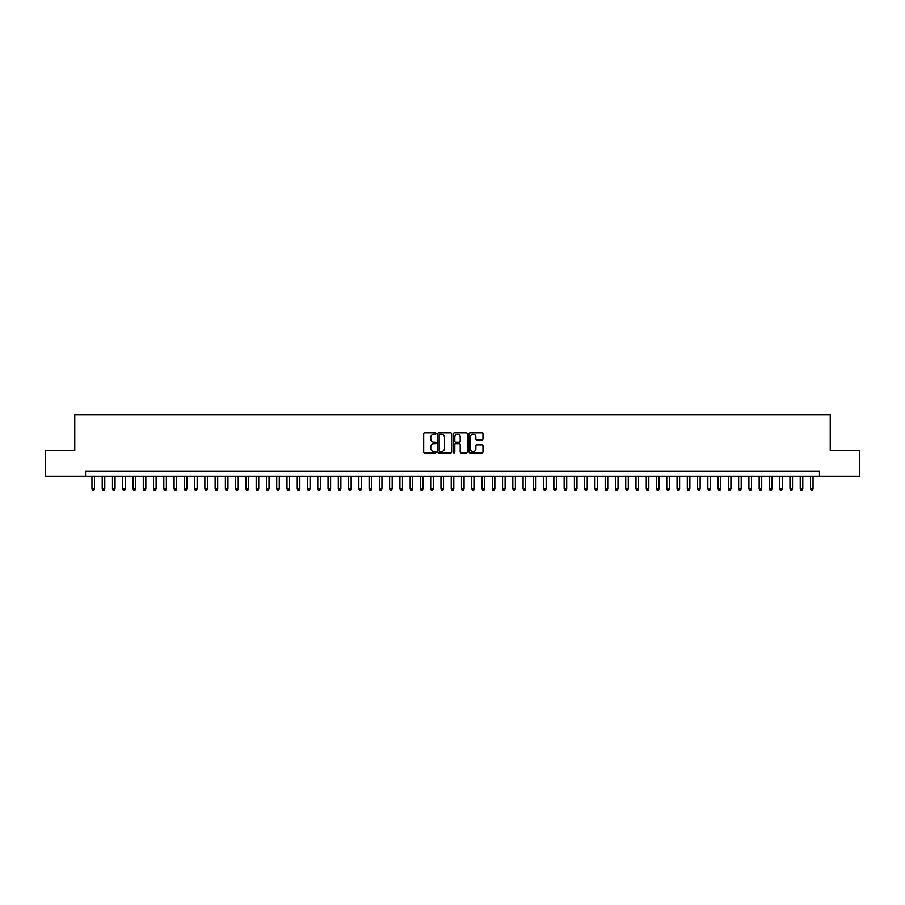 <?xml version="1.0" encoding="UTF-8"?>
<svg xmlns="http://www.w3.org/2000/svg" width="905" height="905" viewBox="0 0 905 905"><rect width="100%" height="100%" fill="white"/><g stroke="black" fill="none" stroke-linecap="round" stroke-linejoin="round"><path stroke-width="1.36" d="M436.074 433.529A0.701 0.701 0 0 0 435.373 432.828L424.671 432.828A1.007 1.007 0 0 0 423.664 433.834L423.664 451.968A1.007 1.007 0 0 0 424.671 452.975L435.373 452.975A0.701 0.701 0 0 0 436.074 452.274A0.701 0.701 0 0 0 435.373 451.572L433.981 451.572A3.224 3.224 0 0 1 430.757 448.348L430.757 446.832A3.224 3.224 0 0 1 433.981 443.608L435.373 443.608A0.701 0.701 0 0 0 436.074 442.907A0.701 0.701 0 0 0 435.373 442.194L433.981 442.194A3.224 3.224 0 0 1 430.757 438.97L430.757 437.466A3.224 3.224 0 0 1 433.981 434.242L435.373 434.242A0.701 0.701 0 0 0 436.074 433.529M481.946 439.932A1.007 1.007 0 0 0 482.953 438.925L482.953 433.834A1.007 1.007 0 0 0 481.946 432.828L470.057 432.828A1.007 1.007 0 0 0 469.05 433.834L469.05 451.968A1.007 1.007 0 0 0 470.057 452.975L481.946 452.975A1.007 1.007 0 0 0 482.953 451.968L482.953 445.826A1.007 1.007 0 0 0 481.946 444.819L476.856 444.819A1.007 1.007 0 0 0 475.849 445.826L475.849 448.869A2.692 2.692 0 0 1 473.157 451.572A2.692 2.692 0 0 1 470.464 448.869L470.464 436.934A2.692 2.692 0 0 1 473.157 434.242A2.692 2.692 0 0 1 475.849 436.934L475.849 438.925A1.007 1.007 0 0 0 476.856 439.932L481.946 439.932M85.534 476.268L45.25 476.268L45.25 450.6L74.764 450.6L74.764 414.671L830.236 414.671L830.236 450.6L859.75 450.6L859.75 476.268L819.466 476.268L819.466 471.132L85.534 471.132L85.534 476.268L819.466 476.268M451.618 433.834A1.007 1.007 0 0 0 450.611 432.828L438.721 432.828A1.007 1.007 0 0 0 437.715 433.834L437.715 451.968A1.007 1.007 0 0 0 438.721 452.975L450.611 452.975A1.007 1.007 0 0 0 451.618 451.968L451.618 433.834M454.389 432.828L466.279 432.828A1.007 1.007 0 0 1 467.285 433.834L467.285 451.968A1.007 1.007 0 0 1 466.279 452.975L461.188 452.975A1.007 1.007 0 0 1 460.181 451.968L460.181 444.615A1.007 1.007 0 0 0 459.174 443.608L455.803 443.608A1.007 1.007 0 0 0 454.796 444.615L454.796 452.274A0.701 0.701 0 0 1 454.084 452.975A0.701 0.701 0 0 1 453.382 452.274L453.382 433.834A1.007 1.007 0 0 1 454.389 432.828M439.83 434.242A0.701 0.701 0 0 0 439.129 434.943L439.129 450.86A0.701 0.701 0 0 0 439.83 451.572L441.289 451.572A3.224 3.224 0 0 0 444.513 448.348L444.513 437.466A3.224 3.224 0 0 0 441.289 434.242L439.83 434.242M460.181 436.979A2.692 2.692 0 0 0 457.489 434.287A2.692 2.692 0 0 0 454.796 436.979L454.796 441.188A1.007 1.007 0 0 0 455.803 442.194L459.174 442.194A1.007 1.007 0 0 0 460.181 441.188L460.181 436.979M91.959 476.268L91.959 488.994L94.516 488.994L94.516 476.268M94.516 488.994L93.747 490.329L92.729 490.329L91.959 488.994M102.22 476.268L102.22 488.994L104.788 488.994L104.788 476.268M104.788 488.994L104.018 490.329L102.989 490.329L102.22 488.994M112.48 476.268L112.48 488.994L115.048 488.994L115.048 476.268M115.048 488.994L114.279 490.329L113.249 490.329L112.48 488.994M122.752 476.268L122.752 488.994L125.32 488.994L125.32 476.268M125.32 488.994L124.539 490.329L123.521 490.329L122.752 488.994M133.012 476.268L133.012 488.994L135.58 488.994L135.58 476.268M135.58 488.994L134.811 490.329L133.782 490.329L133.012 488.994M143.273 476.268L143.273 488.994L145.841 488.994L145.841 476.268M145.841 488.994L145.072 490.329L144.042 490.329L143.273 488.994M153.545 476.268L153.545 488.994L156.113 488.994L156.113 476.268M156.113 488.994L155.343 490.329L154.314 490.329L153.545 488.994M163.805 476.268L163.805 488.994L166.373 488.994L166.373 476.268M166.373 488.994L165.604 490.329L164.574 490.329L163.805 488.994M174.077 476.268L174.077 488.994L176.633 488.994L176.633 476.268M176.633 488.994L175.864 490.329L174.846 490.329L174.077 488.994M184.337 476.268L184.337 488.994L186.905 488.994L186.905 476.268M186.905 488.994L186.136 490.329L185.106 490.329L184.337 488.994M194.598 476.268L194.598 488.994L197.166 488.994L197.166 476.268M197.166 488.994L196.396 490.329L195.367 490.329L194.598 488.994M204.869 476.268L204.869 488.994L207.426 488.994L207.426 476.268M207.426 488.994L206.657 490.329L205.639 490.329L204.869 488.994M215.13 476.268L215.13 488.994L217.698 488.994L217.698 476.268M217.698 488.994L216.929 490.329L215.899 490.329L215.13 488.994M225.39 476.268L225.39 488.994L227.958 488.994L227.958 476.268M227.958 488.994L227.189 490.329L226.16 490.329L225.39 488.994M235.662 476.268L235.662 488.994L238.23 488.994L238.23 476.268M238.23 488.994L237.461 490.329L236.431 490.329L235.662 488.994M245.922 476.268L245.922 488.994L248.49 488.994L248.49 476.268M248.49 488.994L247.721 490.329L246.692 490.329L245.922 488.994M256.194 476.268L256.194 488.994L258.751 488.994L258.751 476.268M258.751 488.994L257.982 490.329L256.963 490.329L256.194 488.994M266.455 476.268L266.455 488.994L269.023 488.994L269.023 476.268M269.023 488.994L268.253 490.329L267.224 490.329L266.455 488.994M276.715 476.268L276.715 488.994L279.283 488.994L279.283 476.268M279.283 488.994L278.514 490.329L277.484 490.329L276.715 488.994M286.987 476.268L286.987 488.994L289.543 488.994L289.543 476.268M289.543 488.994L288.774 490.329L287.756 490.329L286.987 488.994M297.247 476.268L297.247 488.994L299.815 488.994L299.815 476.268M299.815 488.994L299.046 490.329L298.017 490.329L297.247 488.994M307.508 476.268L307.508 488.994L310.076 488.994L310.076 476.268M310.076 488.994L309.306 490.329L308.277 490.329L307.508 488.994M317.779 476.268L317.779 488.994L320.347 488.994L320.347 476.268M320.347 488.994L319.578 490.329L318.549 490.329L317.779 488.994M328.04 476.268L328.04 488.994L330.608 488.994L330.608 476.268M330.608 488.994L329.839 490.329L328.809 490.329L328.04 488.994M338.3 476.268L338.3 488.994L340.868 488.994L340.868 476.268M340.868 488.994L340.099 490.329L339.081 490.329L338.3 488.994M348.572 476.268L348.572 488.994L351.14 488.994L351.14 476.268M351.14 488.994L350.371 490.329L349.341 490.329L348.572 488.994M358.833 476.268L358.833 488.994L361.4 488.994L361.4 476.268M361.4 488.994L360.631 490.329L359.602 490.329L358.833 488.994M369.104 476.268L369.104 488.994L371.661 488.994L371.661 476.268M371.661 488.994L370.892 490.329L369.873 490.329L369.104 488.994M379.365 476.268L379.365 488.994L381.933 488.994L381.933 476.268M381.933 488.994L381.163 490.329L380.134 490.329L379.365 488.994M389.625 476.268L389.625 488.994L392.193 488.994L392.193 476.268M392.193 488.994L391.424 490.329L390.394 490.329L389.625 488.994M399.897 476.268L399.897 488.994L402.465 488.994L402.465 476.268M402.465 488.994L401.696 490.329L400.666 490.329L399.897 488.994M410.157 476.268L410.157 488.994L412.725 488.994L412.725 476.268M412.725 488.994L411.956 490.329L410.927 490.329L410.157 488.994M420.418 476.268L420.418 488.994L422.986 488.994L422.986 476.268M422.986 488.994L422.216 490.329L421.198 490.329L420.418 488.994M430.69 476.268L430.69 488.994L433.257 488.994L433.257 476.268M433.257 488.994L432.488 490.329L431.459 490.329L430.69 488.994M440.95 476.268L440.95 488.994L443.518 488.994L443.518 476.268M443.518 488.994L442.749 490.329L441.719 490.329L440.95 488.994M451.222 476.268L451.222 488.994L453.778 488.994L453.778 476.268M453.778 488.994L453.009 490.329L451.991 490.329L451.222 488.994M461.482 476.268L461.482 488.994L464.05 488.994L464.05 476.268M464.05 488.994L463.281 490.329L462.251 490.329L461.482 488.994M471.743 476.268L471.743 488.994L474.31 488.994L474.31 476.268M474.31 488.994L473.541 490.329L472.512 490.329L471.743 488.994M482.014 476.268L482.014 488.994L484.582 488.994L484.582 476.268M484.582 488.994L483.802 490.329L482.784 490.329L482.014 488.994M492.275 476.268L492.275 488.994L494.843 488.994L494.843 476.268M494.843 488.994L494.073 490.329L493.044 490.329L492.275 488.994M502.535 476.268L502.535 488.994L505.103 488.994L505.103 476.268M505.103 488.994L504.334 490.329L503.304 490.329L502.535 488.994M512.807 476.268L512.807 488.994L515.375 488.994L515.375 476.268M515.375 488.994L514.606 490.329L513.576 490.329L512.807 488.994M523.067 476.268L523.067 488.994L525.635 488.994L525.635 476.268M525.635 488.994L524.866 490.329L523.837 490.329L523.067 488.994M533.339 476.268L533.339 488.994L535.896 488.994L535.896 476.268M535.896 488.994L535.127 490.329L534.108 490.329L533.339 488.994M543.6 476.268L543.6 488.994L546.168 488.994L546.168 476.268M546.168 488.994L545.398 490.329L544.369 490.329L543.6 488.994M553.86 476.268L553.86 488.994L556.428 488.994L556.428 476.268M556.428 488.994L555.659 490.329L554.629 490.329L553.86 488.994M564.132 476.268L564.132 488.994L566.7 488.994L566.7 476.268M566.7 488.994L565.919 490.329L564.901 490.329L564.132 488.994M574.392 476.268L574.392 488.994L576.96 488.994L576.96 476.268M576.96 488.994L576.191 490.329L575.161 490.329L574.392 488.994M584.653 476.268L584.653 488.994L587.221 488.994L587.221 476.268M587.221 488.994L586.451 490.329L585.422 490.329L584.653 488.994M594.924 476.268L594.924 488.994L597.492 488.994L597.492 476.268M597.492 488.994L596.723 490.329L595.694 490.329L594.924 488.994M605.185 476.268L605.185 488.994L607.753 488.994L607.753 476.268M607.753 488.994L606.983 490.329L605.954 490.329L605.185 488.994M615.457 476.268L615.457 488.994L618.013 488.994L618.013 476.268M618.013 488.994L617.244 490.329L616.226 490.329L615.457 488.994M625.717 476.268L625.717 488.994L628.285 488.994L628.285 476.268M628.285 488.994L627.516 490.329L626.486 490.329L625.717 488.994M635.977 476.268L635.977 488.994L638.545 488.994L638.545 476.268M638.545 488.994L637.776 490.329L636.747 490.329L635.977 488.994M646.249 476.268L646.249 488.994L648.806 488.994L648.806 476.268M648.806 488.994L648.037 490.329L647.018 490.329L646.249 488.994M656.51 476.268L656.51 488.994L659.078 488.994L659.078 476.268M659.078 488.994L658.308 490.329L657.279 490.329L656.51 488.994M666.77 476.268L666.77 488.994L669.338 488.994L669.338 476.268M669.338 488.994L668.569 490.329L667.539 490.329L666.77 488.994M677.042 476.268L677.042 488.994L679.61 488.994L679.61 476.268M679.61 488.994L678.841 490.329L677.811 490.329L677.042 488.994M687.302 476.268L687.302 488.994L689.87 488.994L689.87 476.268M689.87 488.994L689.101 490.329L688.072 490.329L687.302 488.994M697.574 476.268L697.574 488.994L700.131 488.994L700.131 476.268M700.131 488.994L699.361 490.329L698.343 490.329L697.574 488.994M707.834 476.268L707.834 488.994L710.402 488.994L710.402 476.268M710.402 488.994L709.633 490.329L708.604 490.329L707.834 488.994M718.095 476.268L718.095 488.994L720.663 488.994L720.663 476.268M720.663 488.994L719.894 490.329L718.864 490.329L718.095 488.994M728.367 476.268L728.367 488.994L730.923 488.994L730.923 476.268M730.923 488.994L730.154 490.329L729.136 490.329L728.367 488.994M738.627 476.268L738.627 488.994L741.195 488.994L741.195 476.268M741.195 488.994L740.426 490.329L739.396 490.329L738.627 488.994M748.888 476.268L748.888 488.994L751.455 488.994L751.455 476.268M751.455 488.994L750.686 490.329L749.657 490.329L748.888 488.994M759.159 476.268L759.159 488.994L761.727 488.994L761.727 476.268M761.727 488.994L760.958 490.329L759.929 490.329L759.159 488.994M769.42 476.268L769.42 488.994L771.988 488.994L771.988 476.268M771.988 488.994L771.218 490.329L770.189 490.329L769.42 488.994M779.68 476.268L779.68 488.994L782.248 488.994L782.248 476.268M782.248 488.994L781.479 490.329L780.461 490.329L779.68 488.994M789.952 476.268L789.952 488.994L792.52 488.994L792.52 476.268M792.52 488.994L791.751 490.329L790.721 490.329L789.952 488.994M800.212 476.268L800.212 488.994L802.78 488.994L802.78 476.268M802.78 488.994L802.011 490.329L800.982 490.329L800.212 488.994M810.484 476.268L810.484 488.994L813.041 488.994L813.041 476.268M813.041 488.994L812.271 490.329L811.253 490.329L810.484 488.994"/></g></svg>
